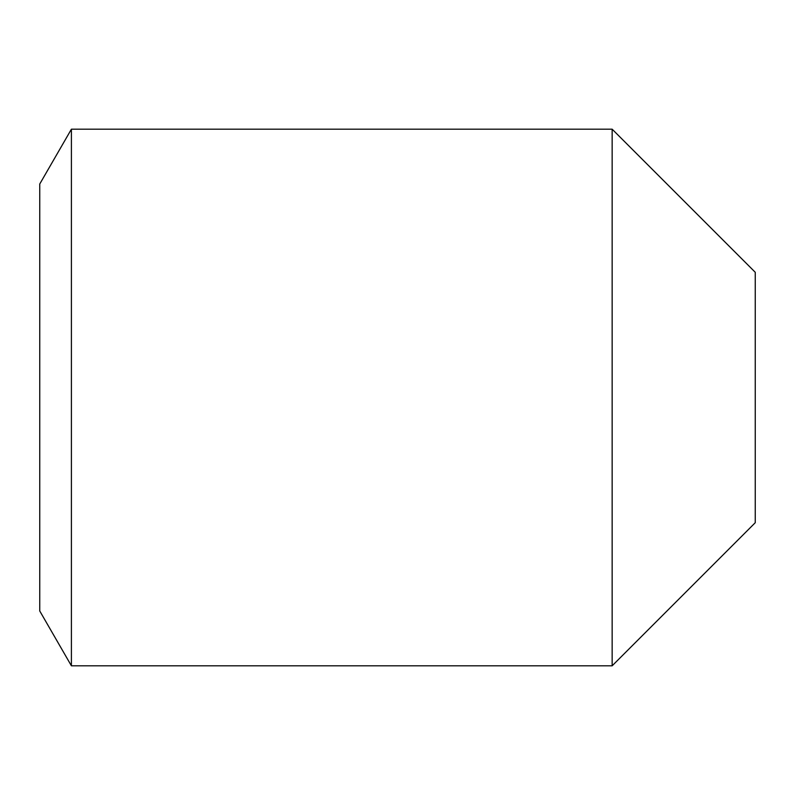 <?xml version="1.0" encoding="UTF-8"?>
<svg xmlns="http://www.w3.org/2000/svg" width="795" height="795" viewBox="0 0 795 795"><rect width="100%" height="100%" fill="white"/><g stroke="black" fill="none" stroke-linecap="round" stroke-linejoin="round"><path stroke-width="1.19" d="M39.75 242.594L39.75 552.406M755.25 272.288L612.15 129.188L612.15 665.812L612.15 129.188L71.401 129.188L71.401 665.812L39.75 610.987L39.75 184.013L71.401 129.188L71.401 665.812L612.15 665.812L755.25 522.712L755.25 272.288L755.25 522.712M39.75 531.656C54.308 531.656 54.308 531.656 39.75 531.656"/></g></svg>
